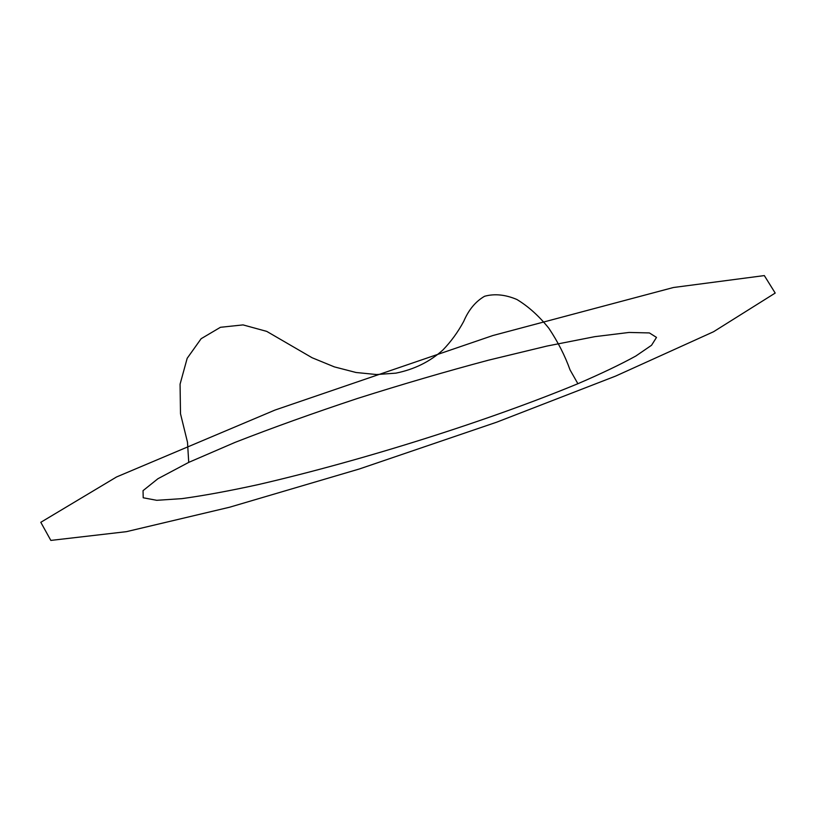 <?xml version="1.0" encoding="UTF-8"?>
<svg xmlns="http://www.w3.org/2000/svg" width="816" height="816" viewBox="0 0 816 816"><rect width="100%" height="100%" fill="white"/><g stroke="black" fill="none" stroke-linecap="round" stroke-linejoin="round"><path stroke-width="1.22" d="M615.641 376.084L713.541 331.745L775.2 293.066L764.327 275.584L673.414 287.507L492.874 335.529L275.023 410.05L116.555 476.962L40.8 522.301L50.837 540.416L126.439 531.665L229.582 507.226L359.336 468.986L496.76 422.158L615.641 376.084M188.731 462.376L187.496 442.262L180.499 413.753L180.071 384.183L187.18 358.295L201.134 338.711L220.432 327.298L243.035 324.901L266.74 331.388L312.1 357.745L334.387 366.894L356.031 372.494L376.635 374.544L395.882 373.147C414.202 369.454 429.879 361.733 442.894 350.003C450.993 341.639 457.929 332.112 463.702 321.422C468.649 309.815 475.606 301.43 484.582 296.269C494.578 293.525 505.339 294.596 516.875 299.482C528.35 306.398 539.019 316.016 548.903 328.338C557.981 341.975 565.029 355.827 570.047 369.903L577.891 383.714C601.29 373.646 620.609 364.405 635.858 356.011L651.545 345.27L656.503 337.406L649.403 332.928L629.065 332.449L594.813 336.661L546.934 346.066L488.478 360.182C445.842 371.545 402.237 384.285 357.663 398.402C313.487 413.049 272.626 427.706 235.1 442.364L188.731 462.376L157.906 478.737L143.045 490.651L143.208 497.78L156.754 500.31L181.856 498.647C203.572 495.659 228.919 491.008 257.887 484.684C365.068 459.928 489.865 420.158 577.891 383.714"/></g></svg>
